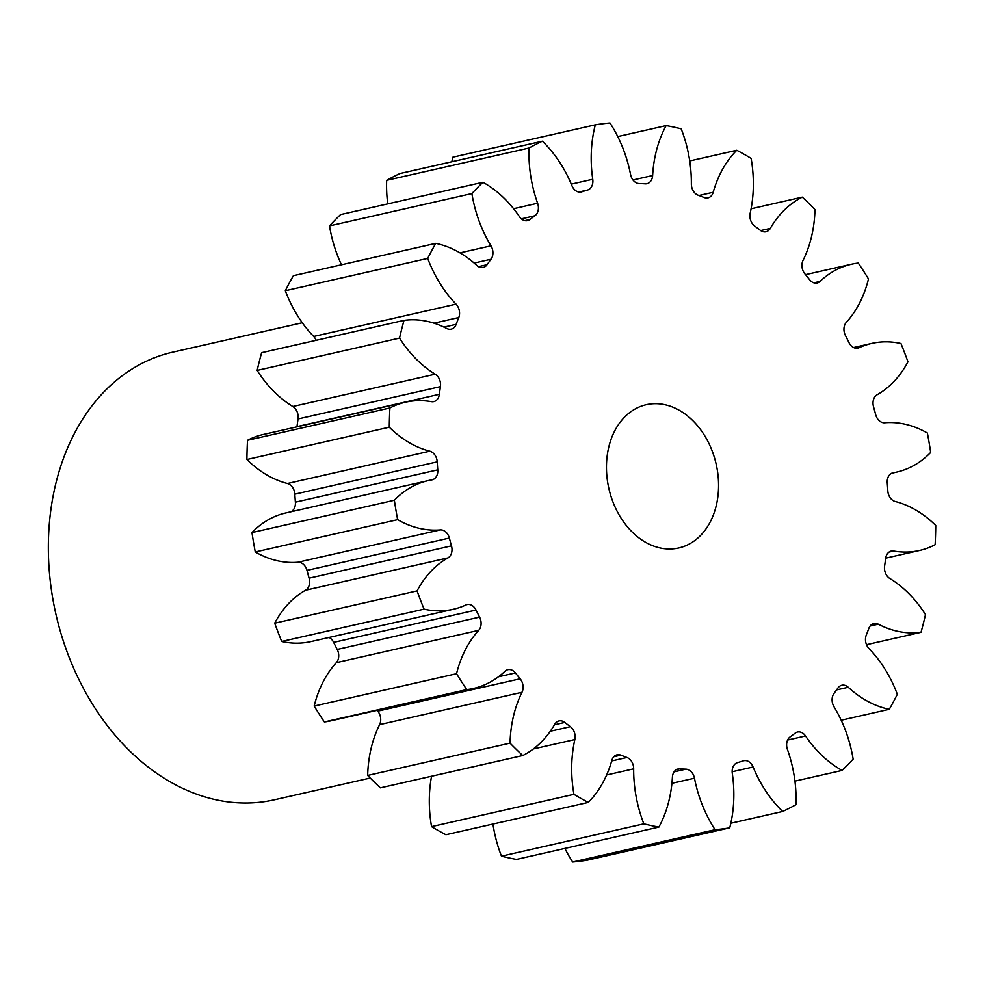 <?xml version="1.0" encoding="UTF-8"?>
<svg xmlns="http://www.w3.org/2000/svg" width="985" height="985" viewBox="0 0 985 985"><rect width="100%" height="100%" fill="white"/><g stroke="black" fill="none" stroke-linecap="round" stroke-linejoin="round"><path stroke-width="1.48" d="M630.24 412.161A73.444 55.012 77.2 0 0 612.141 499.752A73.444 55.012 77.2 0 0 678.776 547.968A73.444 55.012 77.2 0 0 694.794 540.519A73.444 55.012 77.2 0 0 712.894 452.928A73.444 55.012 77.2 0 0 646.259 404.712A73.444 55.012 77.2 0 0 630.24 412.161M302.284 322.748L172.72 352.162A229.517 171.895 77.2 0 0 122.645 375.433A229.517 171.895 77.2 0 0 66.093 649.14A229.517 171.895 77.2 0 0 274.322 799.808L370.225 778.039M813.844 282.818L820.062 281.414A10.466 7.843 -102.8 0 1 819.434 281.944A10.466 7.843 -102.8 0 1 817.156 283.003A10.466 7.843 -102.8 0 1 809.633 279.74A296.079 221.748 -102.8 0 0 804.893 273.879A10.466 7.843 -102.8 0 1 803.046 260.385A113.041 84.661 -102.8 0 0 814.989 209.571A358.048 268.166 77.2 0 0 802.283 197.148L751.087 208.771M760.679 230.576L770.307 228.397A10.466 7.843 -102.8 0 1 768.288 230.699A10.466 7.843 -102.8 0 1 766.01 231.77A10.466 7.843 -102.8 0 1 760.235 230.256A296.079 221.748 -102.8 0 0 754.633 226.008A10.466 7.843 -102.8 0 1 750.188 213.154A113.041 84.661 -102.8 0 0 751.112 158.363A358.048 268.166 77.2 0 0 736.755 150.262L689.722 160.937M698.944 195.51L713.189 192.272A10.466 7.843 -102.8 0 1 710.247 196.828A10.466 7.843 -102.8 0 1 707.969 197.886A10.466 7.843 -102.8 0 1 704.176 197.542A296.079 221.748 -102.8 0 0 698.082 195.19A10.466 7.843 -102.8 0 1 691.359 183.85A113.041 84.661 -102.8 0 0 681.189 128.826A358.048 268.166 77.2 0 0 666.155 125.587L617.767 136.57M632.973 179.984L652.636 175.515A10.466 7.843 -102.8 0 1 649.263 182.631A10.466 7.843 -102.8 0 1 646.985 183.69A10.466 7.843 -102.8 0 1 645.274 183.826A296.079 221.748 -102.8 0 0 639.117 183.542A10.466 7.843 -102.8 0 1 630.56 174.493A113.041 84.661 -102.8 0 0 609.986 122.977A358.048 268.166 77.2 0 0 595.322 124.824L452.94 157.144A113.041 84.661 -102.8 0 0 451.832 161.749M571.288 184.133L592.748 179.258A10.466 7.843 -102.8 0 1 589.498 189.071A10.466 7.843 -102.8 0 1 587.553 190.043L578.786 192.026M513.591 208.697L537.613 203.242A10.466 7.843 -102.8 0 1 535.027 215.703A10.466 7.843 -102.8 0 1 534.929 215.764L521.373 218.842M524.882 220.652L529.881 219.52A10.466 7.843 -102.8 0 1 529.795 219.593A10.466 7.843 -102.8 0 1 527.517 220.652A10.466 7.843 -102.8 0 1 519.489 216.712A113.041 84.661 -102.8 0 0 482.945 182.274A358.048 268.166 77.2 0 0 471.889 193.577L329.507 225.897A113.041 84.661 -102.8 0 0 341.463 264.78M478.488 266.652L487.058 264.706A10.466 7.843 -102.8 0 1 485.457 266.381A10.466 7.843 -102.8 0 1 483.167 267.44A10.466 7.843 -102.8 0 1 476.789 265.408A113.041 84.661 -102.8 0 0 435.752 243.381A358.048 268.166 77.2 0 0 427.712 258.415L285.33 290.723A113.041 84.661 -102.8 0 0 313.673 336.464L456.055 304.143A113.041 84.661 -102.8 0 1 427.712 258.415M443.952 327.106L456.178 324.324A10.466 7.843 -102.8 0 1 453.494 328.091A10.466 7.843 -102.8 0 1 451.204 329.15A10.466 7.843 -102.8 0 1 446.747 328.498A113.041 84.661 -102.8 0 0 404.022 320.359A358.048 268.166 77.2 0 0 399.541 338.089L257.159 370.409A113.041 84.661 -102.8 0 0 292.816 406.51L435.198 374.189A113.041 84.661 -102.8 0 1 399.541 338.089M296.965 426.85A10.466 7.843 77.2 0 0 296.99 426.616L439.372 394.296A10.466 7.843 -102.8 0 1 436.084 400.538A10.466 7.843 -102.8 0 1 433.806 401.597A10.466 7.843 -102.8 0 1 431.405 401.646A113.041 84.661 -102.8 0 0 405.524 402.2L263.155 434.52A113.041 84.661 -102.8 0 0 247.518 440.295A358.048 268.166 77.2 0 0 246.903 459.515A113.041 84.661 -102.8 0 0 287.448 483.512L429.829 451.192A113.041 84.661 -102.8 0 1 389.284 427.207L246.903 459.515M290.846 511.794A10.466 7.843 77.2 0 0 292.052 511.092A10.466 7.843 77.2 0 0 295.389 502.178L437.771 469.857A10.466 7.843 -102.8 0 1 434.422 478.772A10.466 7.843 -102.8 0 1 432.144 479.83A10.466 7.843 -102.8 0 1 431.812 479.892A113.041 84.661 -102.8 0 0 428.303 480.594L285.921 512.914A113.041 84.661 -102.8 0 0 261.259 524.365A113.041 84.661 -102.8 0 0 251.975 532.565A358.048 268.166 77.2 0 0 255.275 551.969A113.041 84.661 -102.8 0 0 297.938 562.226L440.307 529.905A113.041 84.661 -102.8 0 1 397.657 519.661L255.275 551.969M309.105 578.183L451.487 545.862A10.466 7.843 -102.8 0 1 448.631 557.461A10.466 7.843 -102.8 0 1 447.953 557.904L305.572 590.224A10.466 7.843 77.2 0 0 306.249 589.781A10.466 7.843 77.2 0 0 309.105 578.183A296.079 221.748 -102.8 0 1 306.975 570.377A10.466 7.843 77.2 0 0 297.938 562.226M820.062 281.414A113.041 84.661 -102.8 0 1 826.858 275.689A113.041 84.661 -102.8 0 1 851.52 264.226A113.041 84.661 -102.8 0 1 858.292 263.069A358.048 268.166 77.2 0 1 868.487 278.952A113.041 84.661 -102.8 0 1 846.337 322.329A10.466 7.843 -102.8 0 0 845.462 335.553A296.079 221.748 -102.8 0 1 849.008 342.632A10.466 7.843 -102.8 0 0 857.923 348.111A10.466 7.843 -102.8 0 0 859.092 347.705A113.041 84.661 -102.8 0 1 871.737 343.408A113.041 84.661 -102.8 0 1 900.967 343.519A358.048 268.166 77.2 0 1 907.948 361.79A113.041 84.661 -102.8 0 1 877.081 394.776A10.466 7.843 -102.8 0 0 873.547 406.817A296.079 221.748 -102.8 0 1 875.677 414.623A10.466 7.843 -102.8 0 0 884.727 422.774A113.041 84.661 -102.8 0 1 927.378 433.031A358.048 268.166 77.2 0 1 930.677 452.435A113.041 84.661 -102.8 0 1 896.744 472.086A113.041 84.661 -102.8 0 1 893.223 472.788L892.57 472.935M770.307 228.397A113.041 84.661 -102.8 0 1 792.051 203.452A113.041 84.661 -102.8 0 1 802.283 197.148M529.881 219.52A296.079 221.748 -102.8 0 1 532.392 217.623A296.079 221.748 -102.8 0 1 534.929 215.764M251.975 532.565L394.357 500.257A113.041 84.661 -102.8 0 1 403.641 492.057A113.041 84.661 -102.8 0 1 428.303 480.594M305.572 590.224A113.041 84.661 -102.8 0 0 298.283 594.952A113.041 84.661 -102.8 0 0 274.716 623.21L417.086 590.901A113.041 84.661 -102.8 0 1 440.664 562.644A113.041 84.661 -102.8 0 1 447.953 557.904M713.189 192.272A113.041 84.661 -102.8 0 1 736.755 150.262M652.636 175.515A113.041 84.661 -102.8 0 1 666.155 125.587M592.748 179.258A113.041 84.661 -102.8 0 1 595.322 124.824M580.658 192.087L581.753 191.841A296.079 221.748 -102.8 0 1 587.553 190.043M581.753 191.841A10.466 7.843 -102.8 0 1 581.212 191.989A10.466 7.843 -102.8 0 1 571.94 185.697A113.041 84.661 -102.8 0 0 542.378 141.2A358.048 268.166 77.2 0 0 529.056 148.009L386.674 180.329A113.041 84.661 -102.8 0 0 387.721 203.883M537.613 203.242A113.041 84.661 -102.8 0 1 529.056 148.009M460.007 252.874L490.986 245.844A113.041 84.661 -102.8 0 1 471.889 193.577M490.986 245.844A10.466 7.843 -102.8 0 1 491.01 259.252L474.167 263.081M487.058 264.706A296.079 221.748 -102.8 0 1 491.01 259.252M456.055 304.143A10.466 7.843 -102.8 0 1 458.776 317.539L434.003 323.166M456.178 324.324A296.079 221.748 -102.8 0 1 458.776 317.539M435.198 374.189A10.466 7.843 -102.8 0 1 440.43 386.637L298.049 418.957A10.466 7.843 77.2 0 0 292.816 406.51M439.372 394.296A296.079 221.748 -102.8 0 1 440.43 386.637M389.284 427.207A358.048 268.166 77.2 0 1 389.9 407.975A113.041 84.661 -102.8 0 1 405.524 402.2M429.829 451.192A10.466 7.843 -102.8 0 1 437.217 461.854L294.835 494.175A10.466 7.843 77.2 0 0 287.448 483.512M437.771 469.857A296.079 221.748 -102.8 0 1 437.217 461.854M394.357 500.257A358.048 268.166 77.2 0 0 397.657 519.661M440.307 529.905A10.466 7.843 -102.8 0 1 449.357 538.056L306.975 570.377M451.487 545.862A296.079 221.748 -102.8 0 1 449.357 538.056M417.086 590.901A358.048 268.166 77.2 0 0 424.067 609.161L281.698 641.481A113.041 84.661 -102.8 0 0 310.915 641.592L453.297 609.284A113.041 84.661 -102.8 0 1 424.067 609.161M479.584 617.127A10.466 7.843 -102.8 0 1 478.71 630.351A113.041 84.661 -102.8 0 0 456.548 673.728L314.166 706.048A113.041 84.661 -102.8 0 1 336.328 662.671A10.466 7.843 77.2 0 0 337.202 649.447L479.584 617.127A296.079 221.748 -102.8 0 1 476.026 610.047A10.466 7.843 -102.8 0 0 467.112 604.568A10.466 7.843 -102.8 0 0 465.942 604.975A113.041 84.661 -102.8 0 1 453.297 609.284M456.548 673.728A358.048 268.166 77.2 0 0 466.742 689.611L324.361 721.931A113.041 84.661 -102.8 0 0 331.145 720.774L473.514 688.453A113.041 84.661 -102.8 0 1 466.742 689.611M520.142 678.8A10.466 7.843 -102.8 0 1 521.988 692.295A113.041 84.661 -102.8 0 0 510.045 743.121L367.664 775.429A113.041 84.661 -102.8 0 1 379.607 724.615A10.466 7.843 77.2 0 0 377.76 711.121L520.142 678.8A296.079 221.748 -102.8 0 1 515.401 672.94A10.466 7.843 -102.8 0 0 507.878 669.677A10.466 7.843 -102.8 0 0 504.973 671.278A113.041 84.661 -102.8 0 1 473.514 688.453M510.045 743.121A358.048 268.166 77.2 0 0 522.752 755.532L380.37 787.852A358.048 268.166 77.2 0 1 367.664 775.429M550.307 731.239L570.401 726.671A296.079 221.748 -102.8 0 1 564.799 722.424A10.466 7.843 -102.8 0 0 559.024 720.921A10.466 7.843 -102.8 0 0 554.727 724.283A113.041 84.661 -102.8 0 1 522.752 755.532M570.401 726.671A10.466 7.843 -102.8 0 1 574.846 739.538L533.365 748.945M611.685 760.949L626.952 757.49A296.079 221.748 -102.8 0 1 620.858 755.138A10.466 7.843 -102.8 0 0 617.078 754.793A10.466 7.843 -102.8 0 0 611.845 760.408A113.041 84.661 -102.8 0 1 588.279 802.418A358.048 268.166 77.2 0 1 573.935 794.329A113.041 84.661 -102.8 0 1 574.846 739.538M626.952 757.49A10.466 7.843 -102.8 0 1 633.675 768.829L606.649 774.961M674.097 771.834L685.917 769.15A296.079 221.748 -102.8 0 1 679.761 768.854A10.466 7.843 -102.8 0 0 678.049 768.989A10.466 7.843 -102.8 0 0 672.41 777.165A113.041 84.661 -102.8 0 1 658.879 827.092A358.048 268.166 77.2 0 1 643.858 823.854A113.041 84.661 -102.8 0 1 633.675 768.829M685.917 769.15A10.466 7.843 -102.8 0 1 694.474 778.199L671.918 783.321M893.223 472.788A10.466 7.843 -102.8 0 0 892.89 472.849A10.466 7.843 -102.8 0 0 887.263 482.822A296.079 221.748 -102.8 0 1 887.817 490.825A10.466 7.843 -102.8 0 0 895.217 501.488A113.041 84.661 -102.8 0 1 935.75 525.485A358.048 268.166 77.2 0 1 935.134 544.705A113.041 84.661 -102.8 0 1 919.51 550.48A113.041 84.661 -102.8 0 1 893.629 551.034A10.466 7.843 -102.8 0 0 891.228 551.083A10.466 7.843 -102.8 0 0 885.663 558.384A296.079 221.748 -102.8 0 1 884.604 566.043A10.466 7.843 -102.8 0 0 889.837 578.49A113.041 84.661 -102.8 0 1 925.494 614.591A358.048 268.166 77.2 0 1 921.012 632.321A113.041 84.661 -102.8 0 1 878.288 624.194A10.466 7.843 -102.8 0 0 873.83 623.53A10.466 7.843 -102.8 0 0 868.856 628.356A296.079 221.748 -102.8 0 1 866.258 635.153A10.466 7.843 -102.8 0 0 868.979 648.536A113.041 84.661 -102.8 0 1 897.323 694.277A358.048 268.166 77.2 0 1 889.283 709.298A113.041 84.661 -102.8 0 1 848.245 687.271A10.466 7.843 -102.8 0 0 841.867 685.252A10.466 7.843 -102.8 0 0 837.976 687.973A296.079 221.748 -102.8 0 1 834.024 693.428A10.466 7.843 -102.8 0 0 834.049 706.836A113.041 84.661 -102.8 0 1 853.145 759.103A358.048 268.166 77.2 0 1 842.089 770.418A113.041 84.661 -102.8 0 1 805.545 735.98A10.466 7.843 -102.8 0 0 797.53 732.027A10.466 7.843 -102.8 0 0 795.154 733.16A296.079 221.748 -102.8 0 1 790.105 736.915A10.466 7.843 -102.8 0 0 787.421 749.437A113.041 84.661 -102.8 0 1 795.978 804.671A358.048 268.166 77.2 0 1 782.656 811.48A113.041 84.661 -102.8 0 1 753.094 766.995A10.466 7.843 -102.8 0 0 743.823 760.703A10.466 7.843 -102.8 0 0 743.281 760.851A296.079 221.748 -102.8 0 1 737.482 762.636A10.466 7.843 -102.8 0 0 732.298 773.422A113.041 84.661 -102.8 0 1 729.725 827.856A358.048 268.166 77.2 0 1 715.048 829.715A113.041 84.661 -102.8 0 1 694.474 778.199M715.048 829.715L572.667 862.023A358.048 268.166 77.2 0 0 587.343 860.176L729.725 827.856M572.667 862.023A113.041 84.661 -102.8 0 1 564.898 848.43M643.858 823.854L501.476 856.174A358.048 268.166 77.2 0 0 516.497 859.413L658.879 827.092M501.476 856.174A113.041 84.661 -102.8 0 1 492.943 824.063M573.935 794.329L431.553 826.637A358.048 268.166 77.2 0 0 445.91 834.738L588.279 802.418M431.553 826.637A113.041 84.661 -102.8 0 1 431.565 776.229M377.76 711.121A296.079 221.748 -102.8 0 1 377.12 710.333M314.166 706.048A358.048 268.166 77.2 0 0 324.361 721.931M337.202 649.447A296.079 221.748 -102.8 0 1 333.644 642.368A10.466 7.843 77.2 0 0 329.052 637.48M274.716 623.21A358.048 268.166 77.2 0 0 281.698 641.481M295.389 502.178A296.079 221.748 -102.8 0 1 294.835 494.175M296.99 426.616A296.079 221.748 -102.8 0 1 298.049 418.957M404.022 320.359L261.641 352.679A358.048 268.166 77.2 0 0 257.159 370.409M316.148 340.305A10.466 7.843 77.2 0 0 313.673 336.464M435.752 243.381L293.382 275.701A358.048 268.166 77.2 0 0 285.33 290.723M482.945 182.274L340.564 214.582A358.048 268.166 77.2 0 0 329.507 225.897M542.378 141.2L399.996 173.52A358.048 268.166 77.2 0 0 386.674 180.329M389.9 407.975L247.518 440.295M782.656 811.48L730.821 823.251M842.089 770.418L794.944 781.117M889.283 709.298L841.19 720.22M921.012 632.321L866.505 644.695M856.691 348.259L859.092 347.705M893.629 551.034L889.049 552.068M878.288 624.194L870.087 626.054M848.245 687.271L836.597 689.919M805.545 735.98L787.606 740.043M753.094 766.995L732.15 771.747M679.761 768.854L676.461 769.605M620.858 755.138L613.803 756.739M564.799 722.424L554.457 724.775M521.988 692.295L379.607 724.615M515.401 672.94L498.459 676.781M478.71 630.351L336.328 662.671M476.026 610.047L333.644 642.368M871.737 343.408L853.601 347.52M896.744 472.086L891.807 473.206M919.51 550.48L885.7 558.15M851.52 264.226L805.545 274.667"/></g></svg>
